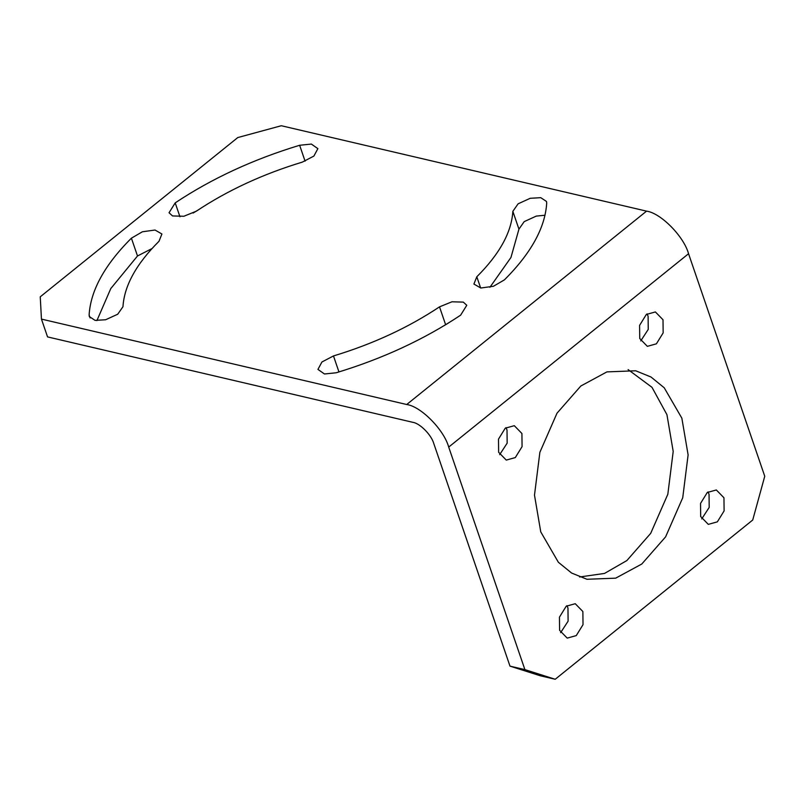 <?xml version="1.0" encoding="UTF-8"?>
<svg xmlns="http://www.w3.org/2000/svg" width="805" height="805" viewBox="0 0 805 805"><rect width="100%" height="100%" fill="white"/><g stroke="black" fill="none" stroke-linecap="round" stroke-linejoin="round"><path stroke-width="1.21" d="M524.9 669.619L448.707 447.087C444.008 429.79 420.914 406.374 406.706 404.513L41.447 319.102L40.25 296.814L237.777 137.564L281.297 125.731L646.556 211.141C660.764 213.003 683.858 236.418 688.557 253.726L764.75 476.258L752.725 520.02L555.209 679.269L524.9 669.619L509.988 666.138L540.296 675.777L555.209 679.269M509.988 666.138L433.804 443.605C431.45 434.952 419.898 423.249 412.794 422.313L47.545 336.903L41.447 319.102M701.708 518.923L709.195 507.432L709.054 494.29L708.028 491.925M499.674 454.644L507.16 443.153L507.009 430.011L505.983 427.646M640.76 340.897L648.246 329.406L648.106 316.264L647.069 313.9M560.622 632.67L568.109 621.178L567.968 608.037L566.931 605.672M579.6 576.984L604.505 573.442L626.874 560.552L650.692 533.363L667.828 494.26L673.201 451.424L666.932 414.666L651.99 387.326L628.101 369.586M302.348 162.107C262.843 174.071 227.493 190.433 196.319 211.192L183.862 216.263L172.522 215.931L169.04 212.751L175.198 202.88C211.785 178.519 253.273 159.32 299.641 145.272L311.354 144.065L317.874 148.643L313.89 156.069L302.348 162.107M546.706 203.041C545.216 227.584 531.119 253.193 504.413 279.868L493.435 286.268L480.796 288.019L473.904 284.044L476.812 276.779C499.573 254.058 511.578 232.232 512.845 211.333L518.108 203.826L530.193 198.292L540.749 197.668L546.494 201.461L546.706 203.041M89.114 314.997C90.603 290.464 104.7 264.855 131.406 238.179L142.394 231.78L155.023 230.029L161.916 234.003L159.008 241.269C136.256 263.99 124.242 285.805 122.974 306.715L117.721 314.222L105.626 319.756L95.081 320.38L89.335 316.576L89.114 314.997L90.13 317.965M333.481 355.941C372.987 343.976 408.326 327.615 439.51 306.856L451.967 301.784L463.308 302.117L466.779 305.286L460.631 315.168C424.034 339.529 382.546 358.728 336.178 372.775L324.465 373.983L317.945 369.404L321.94 361.978L333.481 355.941L338.955 371.94M448.818 322.785L444.129 325.643M197.789 210.206L193.099 213.063M151.994 248.564L137.504 255.98L110.788 288.562L96.902 320.611M545.015 215.237L536.291 216.092L524.196 221.627L518.943 229.133L510.954 257.479L489.923 287.284M700.682 516.548L700.531 503.417L707.293 492.479L716.339 489.963L723.957 497.782L724.108 510.913L717.346 521.851L708.299 524.367L700.682 516.548M498.637 452.269L498.496 439.138L505.248 428.2L514.304 425.684L521.922 433.503L522.073 446.634L515.311 457.572L506.265 460.088L498.637 452.269M639.734 338.523L639.583 325.391L646.345 314.453L655.391 311.938L663.008 319.756L663.159 332.888L656.397 343.826L647.351 346.341L639.734 338.523M559.596 630.295L559.445 617.163L566.207 606.225L575.253 603.71L582.87 611.528L583.021 624.66L576.259 635.598L567.213 638.113L559.596 630.295M540.759 531.894L534.49 495.135L539.873 452.299L557 413.196L580.828 386.008L606.92 371.89L635.678 370.773L651.024 377.022L664.226 387.779L681.845 418.147L688.114 454.906L682.731 497.752L665.604 536.855L641.776 564.033L615.684 578.161L586.926 579.268L571.58 573.019L558.378 562.272L540.759 531.894M646.556 211.141L406.706 404.513M439.51 306.856L445.608 324.656M175.198 202.88L179.958 216.787M299.641 145.272L305.085 161.171M131.406 238.179L137.504 255.98M476.812 276.779L480.655 287.999M512.845 211.333L518.943 229.133M688.557 253.726L448.707 447.087"/></g></svg>
